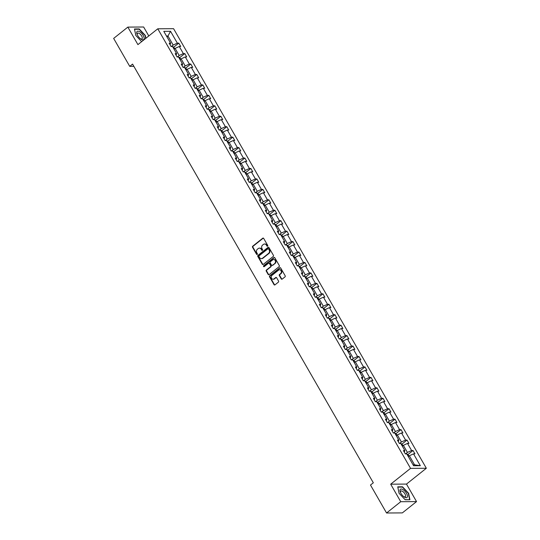 <?xml version="1.0" encoding="UTF-8"?>
<svg xmlns="http://www.w3.org/2000/svg" width="540" height="540" viewBox="0 0 540 540"><rect width="100%" height="100%" fill="white"/><g stroke="black" fill="none" stroke-linecap="round" stroke-linejoin="round"><path stroke-width="0.81" d="M267.577 246.173A0.553 0.472 -90.4 0 0 267.705 245.403L263.689 238.417A0.79 0.675 -90.4 0 0 262.75 238.208L252.72 246.193A0.79 0.675 -90.4 0 0 252.544 247.293L256.561 254.279A0.553 0.472 -90.4 0 0 257.337 253.651L256.817 252.754A2.538 2.153 -90.4 0 1 257.391 249.23L258.228 248.562A2.538 2.153 -90.4 0 1 259.423 248.13A2.538 2.153 -90.4 0 1 261.218 249.244L261.738 250.148A0.553 0.472 -90.4 0 0 262.521 249.527L262.001 248.623A2.538 2.153 -90.4 0 1 262.575 245.099L263.412 244.438A2.538 2.153 -90.4 0 1 264.6 243.999A2.538 2.153 -90.4 0 1 266.402 245.12L266.922 246.024A0.553 0.472 -90.4 0 0 267.577 246.173M281.246 278.91A0.79 0.675 -90.4 0 0 282.177 279.126L284.992 276.885A0.79 0.675 -90.4 0 0 285.174 275.785L280.712 268.029A0.79 0.675 -90.4 0 0 279.774 267.813L269.75 275.798A0.79 0.675 -90.4 0 0 269.568 276.899L274.03 284.654A0.79 0.675 -90.4 0 0 274.961 284.87L278.363 282.163A0.79 0.675 -90.4 0 0 278.539 281.063L276.635 277.742A0.79 0.675 -90.4 0 0 275.697 277.533L274.01 278.87A2.12 1.802 -90.4 0 1 271.991 275.353L278.593 270.101A2.12 1.802 -90.4 0 1 280.618 273.611L279.518 274.489A0.79 0.675 -90.4 0 0 279.335 275.589L281.246 278.91L281.671 278.91A0.79 0.675 -90.4 0 0 282.022 279.221M390.683 484.191L400.748 501.701L386.559 513L402.354 512.892L416.543 501.593L406.478 484.083L426.344 468.261L410.549 468.369L390.683 484.191L406.478 484.083M148.79 35.95L143.64 27L127.845 27.108L137.916 44.617L157.781 28.796L410.549 468.369M127.845 27.108L113.657 38.407L129.728 66.359L133.853 66.332M386.559 513L370.487 485.048L373.322 482.787L132.57 64.098L129.728 66.359M273.24 256.446A0.79 0.675 -90.4 0 0 273.416 255.339L268.961 247.59A0.79 0.675 -90.4 0 0 268.022 247.374L257.992 255.359A0.79 0.675 -90.4 0 0 257.816 256.459L262.278 264.215A0.79 0.675 -90.4 0 0 263.209 264.431L273.24 256.446M274.833 257.81L279.295 265.565A0.79 0.675 -90.4 0 1 279.113 266.666L269.089 274.651A0.79 0.675 -90.4 0 1 268.151 274.435L266.24 271.121A0.79 0.675 -90.4 0 1 266.423 270.014L270.493 266.78A0.79 0.675 -90.4 0 0 270.668 265.673L269.406 263.473A0.79 0.675 -90.4 0 0 268.468 263.264L264.236 266.632A0.553 0.472 -90.4 0 1 263.702 265.714L273.901 257.594A0.79 0.675 -90.4 0 1 274.833 257.81M400.748 501.701L416.543 501.593M413.593 465.757L406.775 453.911L405.344 453.917L403.421 450.569L404.851 450.563L400.768 443.462L399.337 443.475L397.413 440.127L398.844 440.114L394.76 433.019L393.336 433.026L391.406 429.678L392.837 429.671L388.76 422.57L387.329 422.584L385.405 419.236L386.829 419.222L382.752 412.128L381.321 412.135L379.397 408.787L380.828 408.78L376.745 401.679L375.314 401.693L373.39 398.345L374.821 398.331L370.737 391.237L369.306 391.244L367.382 387.896L368.813 387.889L364.73 380.795L363.299 380.801L361.375 377.453L362.806 377.447L358.729 370.346L357.298 370.352L355.367 367.004L356.798 366.998L352.721 359.903L351.29 359.91L349.367 356.562L350.791 356.555L346.714 349.454L345.283 349.468L343.359 346.12L344.79 346.106L340.706 339.012L339.275 339.019L337.351 335.671L338.783 335.664L334.699 328.563L333.268 328.577L331.344 325.228L332.775 325.215L328.691 318.121L327.267 318.128L325.337 314.779L326.768 314.773L322.691 307.672L321.26 307.685L319.329 304.337L320.76 304.324L316.683 297.23L315.252 297.236L313.328 293.888L314.759 293.882L310.675 286.781L309.245 286.794L307.321 283.446L308.752 283.433L304.668 276.338L303.237 276.345L301.313 272.997L302.744 272.99L298.661 265.889L297.23 265.903L295.306 262.555L296.737 262.541L292.653 255.447L291.229 255.454L289.298 252.106L290.729 252.099L286.652 245.005L285.221 245.012L283.298 241.663L284.722 241.657L280.645 234.556L279.214 234.569L277.29 231.221L278.721 231.208L274.637 224.114L273.206 224.12L271.283 220.772L272.714 220.766L268.63 213.665L267.199 213.678L265.275 210.33L266.706 210.316L262.622 203.222L261.191 203.229L259.268 199.881L260.699 199.874L256.615 192.773L255.191 192.787L253.26 189.439L254.691 189.425L250.614 182.331L249.183 182.338L247.259 178.99L248.684 178.983L244.607 171.882L243.175 171.895L241.252 168.548L242.683 168.534L238.599 161.44L237.168 161.447L235.244 158.099L236.675 158.092L232.591 150.991L231.161 151.004L229.237 147.656L230.668 147.643L226.584 140.549L225.153 140.555L223.229 137.207L224.66 137.201L220.577 130.106L219.152 130.113L217.222 126.765L218.653 126.758L214.576 119.657L213.145 119.664L211.221 116.316L212.645 116.309L208.568 109.215L207.137 109.222L205.214 105.874L206.644 105.867L202.561 98.766L201.13 98.78L199.206 95.431L200.637 95.418L196.553 88.324L195.122 88.331L193.199 84.983L194.63 84.976L190.546 77.875L189.115 77.888L187.191 74.54L188.622 74.527L184.545 67.433L183.114 67.439L181.184 64.091L182.615 64.085L178.538 56.984L177.107 56.997L175.183 53.649L176.607 53.636L172.53 46.541L171.099 46.548L169.175 43.2L170.606 43.193L163.789 31.34L170.532 31.293L177.35 43.146L178.781 43.139L180.704 46.487L179.273 46.494L183.357 53.595L184.788 53.581L186.712 56.93L185.281 56.943L189.365 64.037L190.789 64.031L192.719 67.379L191.288 67.385L195.365 74.486L196.796 74.473L198.72 77.821L197.296 77.834L201.373 84.928L202.804 84.922L204.728 88.27L203.297 88.277L207.38 95.371L208.811 95.364L210.735 98.712L209.304 98.719L213.388 105.82L214.819 105.813L216.743 109.161L215.312 109.168L219.395 116.262L220.826 116.255L222.75 119.603L221.319 119.61L225.403 126.711L226.827 126.698L228.757 130.046L227.327 130.059L231.404 137.153L232.835 137.147L234.758 140.494L233.334 140.501L237.411 147.602L238.842 147.589L240.766 150.937L239.335 150.95L243.419 158.044L244.85 158.038L246.773 161.386L245.342 161.393L249.426 168.494L250.857 168.48L252.781 171.828L251.35 171.842L255.434 178.936L256.865 178.929L258.788 182.277L257.357 182.284L261.441 189.385L262.865 189.371L264.796 192.719L263.365 192.733L267.442 199.827L268.873 199.82L270.797 203.168L269.372 203.175L273.449 210.276L274.88 210.263L276.804 213.611L275.373 213.624L279.457 220.718L280.888 220.712L282.812 224.06L281.381 224.066L285.464 231.161L286.895 231.154L288.819 234.502L287.388 234.509L291.472 241.61L292.903 241.596L294.827 244.944L293.396 244.958L297.473 252.052L298.904 252.045L300.834 255.393L299.403 255.4L303.48 262.501L304.911 262.487L306.835 265.835L305.411 265.849L309.488 272.943L310.919 272.936L312.842 276.284L311.411 276.291L315.495 283.392L316.926 283.379L318.85 286.726L317.419 286.74L321.503 293.834L322.934 293.828L324.857 297.175L323.426 297.182L327.51 304.283L328.941 304.27L330.865 307.618L329.434 307.631L333.511 314.726L334.942 314.719L336.872 318.067L335.441 318.074L339.518 325.175L340.949 325.161L342.873 328.509L341.442 328.523L345.526 335.617L346.957 335.61L348.881 338.958L347.45 338.965L351.533 346.059L352.964 346.052L354.888 349.4L353.457 349.407L357.541 356.508L358.972 356.501L360.896 359.849L359.464 359.856L363.548 366.95L364.973 366.944L366.903 370.292L365.472 370.298L369.549 377.399L370.98 377.386L372.911 380.734L371.48 380.747L375.557 387.842L376.988 387.835L378.911 391.183L377.48 391.19L381.564 398.291L382.995 398.277L384.919 401.625L383.488 401.639L387.572 408.733L389.002 408.726L390.926 412.074L389.495 412.081L393.579 419.182L395.01 419.168L396.934 422.516L395.503 422.53L399.587 429.624L401.011 429.617L402.941 432.965L401.51 432.972L405.587 440.073L407.018 440.06L408.942 443.408L407.518 443.421L411.595 450.515L413.026 450.509L414.95 453.857L413.519 453.863L420.336 465.716L413.593 465.757M426.344 468.261L173.576 28.688L157.781 28.796M402.314 446.148L403.339 445.331L407.417 452.425L405.547 453.917M407.417 452.425L411.595 450.515M403.339 445.331L407.518 443.421M404.345 452.176L404.851 450.563M396.306 435.699L397.332 434.882L401.416 441.983L399.539 443.468M401.416 441.983L405.587 440.073M397.332 434.882L401.51 432.972M398.338 441.733L398.844 440.114M390.299 425.257L391.325 424.44L395.408 431.534L393.532 433.026M395.408 431.534L399.587 429.624M391.325 424.44L395.503 422.53M392.33 431.285L392.837 429.671M384.291 414.808L385.317 413.991L389.401 421.092L387.531 422.584M389.401 421.092L393.579 419.182M385.317 413.991L389.495 412.081M386.323 420.842L386.829 419.222M378.29 404.365L379.31 403.549L383.393 410.643L381.524 412.135M383.393 410.643L387.572 408.733M379.31 403.549L383.488 401.639M380.322 410.393L380.828 408.78M372.283 393.917L373.309 393.1L377.386 400.201L375.516 401.693M377.386 400.201L381.564 398.291M373.309 393.1L377.48 391.19M374.315 399.951L374.821 398.331M366.275 383.474L367.301 382.658L371.378 389.752L369.508 391.244M371.378 389.752L375.557 387.842M367.301 382.658L371.48 380.747M368.307 389.502L368.813 387.889M360.268 373.025L361.294 372.209L365.377 379.31L363.501 380.801M365.377 379.31L369.549 377.399M361.294 372.209L365.472 370.298M362.3 379.06L362.806 377.447M354.26 362.583L355.286 361.766L359.37 368.861L357.5 370.352M359.37 368.861L363.548 366.95M355.286 361.766L359.464 359.856M356.292 368.618L356.798 366.998M348.253 352.141L349.279 351.324L353.363 358.418L351.493 359.91M353.363 358.418L357.541 356.508M349.279 351.324L353.457 349.407M350.285 358.169L350.791 356.555M342.252 341.692L343.278 340.875L347.355 347.976L345.485 349.461M347.355 347.976L351.533 346.059M343.278 340.875L347.45 338.965M344.284 347.726L344.79 346.106M336.245 331.25L337.271 330.433L341.348 337.527L339.478 339.019M341.348 337.527L345.526 335.617M337.271 330.433L341.442 328.523M338.276 337.277L338.783 335.664M330.237 320.8L331.263 319.984L335.34 327.085L333.47 328.57M335.34 327.085L339.518 325.175M331.263 319.984L335.441 318.074M332.269 326.835L332.775 325.215M324.23 310.358L325.256 309.541L329.339 316.636L327.463 318.128M329.339 316.636L333.511 314.726M325.256 309.541L329.434 307.631M326.261 316.386L326.768 314.773M318.222 299.909L319.248 299.093L323.332 306.194L321.462 307.685M323.332 306.194L327.51 304.283M319.248 299.093L323.426 297.182M320.254 305.944L320.76 304.324M312.215 289.467L313.24 288.65L317.324 295.745L315.454 297.236M317.324 295.745L321.503 293.834M313.24 288.65L317.419 286.74M314.253 295.495L314.759 293.882M306.214 279.018L307.24 278.201L311.317 285.302L309.447 286.794M311.317 285.302L315.495 283.392M307.24 278.201L311.411 276.291M308.246 285.053L308.752 283.433M300.206 268.576L301.232 267.759L305.309 274.853L303.44 276.345M305.309 274.853L309.488 272.943M301.232 267.759L305.411 265.849M302.238 274.603L302.744 272.99M294.199 258.127L295.225 257.31L299.309 264.411L297.432 265.903M299.309 264.411L303.48 262.501M295.225 257.31L299.403 255.4M296.231 264.161L296.737 262.541M288.191 247.685L289.217 246.868L293.301 253.962L291.425 255.454M293.301 253.962L297.473 252.052M289.217 246.868L293.396 244.958M290.223 253.712L290.729 252.099M282.184 237.236L283.21 236.419L287.293 243.52L285.424 245.012M287.293 243.52L291.472 241.61M283.21 236.419L287.388 234.509M284.216 243.27L284.722 241.657M276.176 226.793L277.202 225.976L281.286 233.071L279.416 234.563M281.286 233.071L285.464 231.161M277.202 225.976L281.381 224.066M278.215 232.828L278.721 231.208M270.175 216.351L271.202 215.534L275.279 222.629L273.409 224.12M275.279 222.629L279.457 220.718M271.202 215.534L275.373 213.624M272.207 222.379L272.714 220.766M264.168 205.902L265.194 205.085L269.271 212.186L267.401 213.671M269.271 212.186L273.449 210.276M265.194 205.085L269.372 203.175M266.2 211.937L266.706 210.316M258.161 195.46L259.187 194.643L263.27 201.737L261.394 203.229M263.27 201.737L267.442 199.827M259.187 194.643L263.365 192.733M260.192 201.488L260.699 199.874M252.153 185.011L253.179 184.194L257.263 191.295L255.386 192.78M257.263 191.295L261.441 189.385M253.179 184.194L257.357 182.284M254.185 191.045L254.691 189.425M246.146 174.569L247.172 173.752L251.255 180.846L249.386 182.338M251.255 180.846L255.434 178.936M247.172 173.752L251.35 171.842M248.177 180.596L248.684 178.983M240.138 164.119L241.164 163.303L245.248 170.404L243.378 171.895M245.248 170.404L249.426 168.494M241.164 163.303L245.342 161.393M242.177 170.154L242.683 168.534M234.137 153.677L235.163 152.861L239.24 159.955L237.371 161.447M239.24 159.955L243.419 158.044M235.163 152.861L239.335 150.95M236.169 159.705L236.675 158.092M228.13 143.228L229.156 142.411L233.233 149.513L231.363 151.004M233.233 149.513L237.411 147.602M229.156 142.411L233.334 140.501M230.162 149.263L230.668 147.643M222.122 132.786L223.148 131.969L227.232 139.064L225.356 140.555M227.232 139.064L231.404 137.153M223.148 131.969L227.327 130.059M224.154 138.814L224.66 137.201M216.115 122.337L217.141 121.52L221.225 128.621L219.348 130.113M221.225 128.621L225.403 126.711M217.141 121.52L221.319 119.61M218.147 128.372L218.653 126.758M210.107 111.895L211.133 111.078L215.217 118.172L213.347 119.664M215.217 118.172L219.395 116.262M211.133 111.078L215.312 109.168M212.139 117.929L212.645 116.309M204.1 101.453L205.126 100.636L209.21 107.73L207.34 109.222M209.21 107.73L213.388 105.82M205.126 100.636L209.304 98.719M206.138 107.48L206.644 105.867M198.099 91.004L199.125 90.187L203.202 97.288L201.332 98.773M203.202 97.288L207.38 95.371M199.125 90.187L203.297 88.277M200.131 97.038L200.637 95.418M192.091 80.561L193.118 79.745L197.195 86.839L195.325 88.331M197.195 86.839L201.373 84.928M193.118 79.745L197.296 77.834M194.123 86.589L194.63 84.976M186.084 70.112L187.11 69.296L191.194 76.397L189.317 77.882M191.194 76.397L195.365 74.486M187.11 69.296L191.288 67.385M188.116 76.147L188.622 74.527M180.076 59.67L181.103 58.853L185.186 65.948L183.316 67.439M185.186 65.948L189.365 64.037M181.103 58.853L185.281 56.943M182.108 65.698L182.615 64.085M174.069 49.221L175.095 48.404L179.179 55.505L177.309 56.997M179.179 55.505L183.357 53.595M175.095 48.404L179.273 46.494M176.101 55.256L176.607 53.636M166.948 36.835L167.974 36.018L173.171 45.056L171.302 46.548M173.171 45.056L177.35 43.146M170.532 31.293L167.974 36.018L166.482 36.032M413.053 464.825L414.545 464.812L409.347 455.774L408.321 456.59M170.1 44.806L170.606 43.193M409.347 455.774L413.519 453.863M420.336 465.716L414.545 464.812M173.718 47.169L178.781 43.139M179.726 57.611L184.788 53.581M185.733 68.06L190.789 64.031M191.741 78.502L196.796 74.473M197.748 88.952L202.804 84.922M203.749 99.394L208.811 95.364M209.756 109.836L214.819 105.813M215.764 120.285L220.826 116.255M221.771 130.727L226.827 126.698M227.779 141.176L232.835 137.147M233.786 151.619L238.842 147.589M239.787 162.067L244.85 158.038M245.794 172.51L250.857 168.48M251.802 182.959L256.865 178.929M257.81 193.401L262.865 189.371M263.817 203.85L268.873 199.82M269.818 214.292L274.88 210.263M275.825 224.741L280.888 220.712M281.833 235.184L286.895 231.154M287.84 245.626L292.903 241.596M293.848 256.075L298.904 252.045M299.855 266.517L304.911 262.487M305.856 276.966L310.919 272.936M311.863 287.408L316.926 283.379M317.871 297.857L322.934 293.828M323.879 308.3L328.941 304.27M329.886 318.749L334.942 314.719M335.894 329.191L340.949 325.161M341.894 339.64L346.957 335.61M347.902 350.082L352.964 346.052M353.909 360.524L358.972 356.501M359.917 370.973L364.973 366.944M365.924 381.416L370.98 377.386M371.932 391.865L376.988 387.835M377.933 402.307L382.995 398.277M383.94 412.756L389.002 408.726M389.948 423.198L395.01 419.168M395.955 433.647L401.011 429.617M401.963 444.089L407.018 440.06M407.97 454.538L413.026 450.509M145.908 38.252L145.314 35.39L139.219 28.944L134.46 28.978L135.803 35.451L141.649 41.641M402.496 486.796L397.744 486.83L399.08 493.31L405.169 499.757L409.928 499.723L408.591 493.243L402.496 486.796L402.131 487.094M267.529 246.206A0.553 0.472 -90.4 0 1 267.347 246.017L266.828 245.12A2.538 2.153 -90.4 0 0 265.032 243.999A2.538 2.153 -90.4 0 0 264.816 244.013M259.632 248.137A2.538 2.153 -90.4 0 1 259.848 248.123A2.538 2.153 -90.4 0 1 261.65 249.244L262.17 250.148A0.553 0.472 -90.4 0 0 262.346 250.331M263.338 238.106A0.79 0.675 -90.4 0 0 263.176 238.201L253.152 246.186A0.79 0.675 -90.4 0 0 252.97 247.293L256.986 254.273A0.553 0.472 -90.4 0 0 257.168 254.462M268.61 247.28A0.79 0.675 -90.4 0 0 268.447 247.374L258.424 255.359A0.79 0.675 -90.4 0 0 258.242 256.459L262.703 264.215A0.79 0.675 -90.4 0 0 263.054 264.526M268.596 248.933A0.553 0.472 -90.4 0 0 267.941 248.785L259.139 255.791A0.553 0.472 -90.4 0 0 259.011 256.561L259.558 257.519A2.538 2.153 -90.4 0 0 261.36 258.633A2.538 2.153 -90.4 0 0 262.555 258.201L268.569 253.409A2.538 2.153 -90.4 0 0 269.143 249.885L268.596 248.933L269.021 248.927A0.553 0.472 -90.4 0 0 268.414 248.744M261.576 258.62A2.538 2.153 -90.4 0 0 261.785 258.633A2.538 2.153 -90.4 0 0 262.98 258.194L262.555 258.201M269.021 248.927L269.568 249.878A2.538 2.153 -90.4 0 1 268.994 253.402L262.98 258.194M269.055 263.162A0.79 0.675 -90.4 0 1 269.831 263.473L271.094 265.673A0.79 0.675 -90.4 0 1 270.918 266.774L266.848 270.014A0.79 0.675 -90.4 0 0 266.672 271.114L268.576 274.435A0.79 0.675 -90.4 0 0 268.927 274.745M274.489 257.499A0.79 0.675 -90.4 0 0 274.327 257.594L264.134 265.714A0.553 0.472 -90.4 0 0 264.188 266.666M274.712 263.419A2.12 1.802 -90.4 0 0 272.687 259.902L270.365 261.752A0.79 0.675 -90.4 0 0 270.182 262.852L271.451 265.052A0.79 0.675 -90.4 0 0 272.383 265.268L275.137 263.412A2.12 1.802 -90.4 0 0 273.901 259.551M272.228 265.363A0.79 0.675 -90.4 0 0 272.808 265.268L272.383 265.268M275.137 263.412L272.808 265.268M279.801 269.75A2.12 1.802 -90.4 0 1 281.043 273.611L279.943 274.489A0.79 0.675 -90.4 0 0 279.76 275.589L281.671 278.91M273.226 279.221A2.12 1.802 -90.4 0 0 274.442 278.87L274.01 278.87M276.284 277.432A0.79 0.675 -90.4 0 0 276.122 277.526L274.442 278.87M280.361 267.719A0.79 0.675 -90.4 0 0 280.206 267.813L270.175 275.798A0.79 0.675 -90.4 0 0 269.993 276.899L274.455 284.654A0.79 0.675 -90.4 0 0 274.806 284.965M138.854 29.241L139.219 28.944M174.683 48.735L173.806 47.216L172.571 46.548A2.14 0.628 150.1 0 0 172.537 46.555M180.691 59.184L179.813 57.659L178.571 56.997A2.14 0.628 150.1 0 0 178.544 56.997M186.698 69.626L185.821 68.108L184.579 67.439A2.14 0.628 150.1 0 0 184.545 67.439M139.664 31.732A5.252 2.308 51.5 0 0 137.18 34.553A5.252 2.308 51.5 0 0 140.65 38.914A5.252 2.308 51.5 0 0 141.224 39.292A5.252 2.308 51.5 0 0 144.099 37.672A5.252 2.308 51.5 0 0 139.664 31.732M140.245 38.596A3.598 1.579 51.5 0 0 140.306 38.637A3.598 1.579 51.5 0 0 142.013 38.86A3.598 1.579 51.5 0 0 141.824 36.322A3.598 1.579 51.5 0 0 139.239 33.46A3.598 1.579 51.5 0 0 137.531 33.237A3.598 1.579 51.5 0 0 137.389 35.019M135.823 35.478L134.541 29.268L139.151 29.234L145.051 35.485L145.665 38.441M402.941 489.591A5.252 2.308 51.5 0 0 400.457 492.406A5.252 2.308 51.5 0 0 403.927 496.766A5.252 2.308 51.5 0 0 404.501 497.144A5.252 2.308 51.5 0 0 407.376 495.524A5.252 2.308 51.5 0 0 402.941 489.591M403.522 496.449A3.598 1.579 51.5 0 0 403.583 496.49A3.598 1.579 51.5 0 0 405.29 496.712A3.598 1.579 51.5 0 0 405.101 494.174A3.598 1.579 51.5 0 0 402.516 491.312A3.598 1.579 51.5 0 0 400.808 491.089A3.598 1.579 51.5 0 0 400.673 492.872M409.482 499.723L405.068 499.642M399.101 493.331L397.818 487.12L402.428 487.094L408.328 493.337L409.624 499.615M192.699 80.075L191.828 78.55L190.586 77.888A2.14 0.628 150.1 0 0 190.553 77.888M198.707 90.517L197.836 88.992L196.594 88.331A2.14 0.628 150.1 0 0 196.56 88.331M204.714 100.96L203.837 99.441L202.601 98.78A2.14 0.628 150.1 0 0 202.568 98.78M210.722 111.409L209.844 109.883L208.609 109.222A2.14 0.628 150.1 0 0 208.575 109.222M216.729 121.851L215.851 120.332L214.61 119.671A2.14 0.628 150.1 0 0 214.583 119.671M222.73 132.3L221.859 130.775L220.617 130.113A2.14 0.628 150.1 0 0 220.583 130.113M228.737 142.742L227.867 141.224L226.625 140.555A2.14 0.628 150.1 0 0 226.591 140.562M234.745 153.191L233.867 151.666L232.632 151.004A2.14 0.628 150.1 0 0 232.598 151.004M240.752 163.633L239.875 162.115L238.64 161.447A2.14 0.628 150.1 0 0 238.606 161.453M246.76 174.083L245.882 172.557L244.647 171.895A2.14 0.628 150.1 0 0 244.613 171.895M252.767 184.525L251.89 183.006L250.648 182.338A2.14 0.628 150.1 0 0 250.621 182.338M258.768 194.974L257.897 193.448L256.655 192.787A2.14 0.628 150.1 0 0 256.622 192.787M264.776 205.416L263.905 203.897L262.663 203.229A2.14 0.628 150.1 0 0 262.629 203.229M270.783 215.858L269.906 214.34L268.67 213.678A2.14 0.628 150.1 0 0 268.637 213.678M276.791 226.307L275.913 224.782L274.705 224.141A2.14 0.628 150.1 0 0 274.644 224.12M274.705 224.141L276.217 226.766M282.798 236.75L281.921 235.231L280.685 234.569A2.14 0.628 150.1 0 0 280.651 234.569M286.686 245.012A2.14 0.628 150.1 0 0 286.659 245.012L287.928 245.673L288.806 247.199M294.806 257.641L293.935 256.122L292.694 255.46A2.14 0.628 150.1 0 0 292.66 255.46M300.814 268.09L299.943 266.564L298.701 265.903A2.14 0.628 150.1 0 0 298.667 265.903M306.821 278.532L305.944 277.013L304.709 276.345A2.14 0.628 150.1 0 0 304.675 276.352M312.829 288.981L311.951 287.456L310.716 286.794A2.14 0.628 150.1 0 0 310.682 286.794M318.836 299.423L317.959 297.904L316.724 297.236A2.14 0.628 150.1 0 0 316.69 297.243M324.844 309.872L323.966 308.347L322.724 307.685A2.14 0.628 150.1 0 0 322.697 307.685M330.845 320.315L329.974 318.796L328.732 318.128A2.14 0.628 150.1 0 0 328.698 318.128M336.852 330.764L335.981 329.238L334.739 328.577A2.14 0.628 150.1 0 0 334.706 328.577M342.86 341.206L341.982 339.687L340.747 339.019A2.14 0.628 150.1 0 0 340.713 339.019M348.867 351.648L347.99 350.129L346.754 349.468A2.14 0.628 150.1 0 0 346.721 349.468M354.875 362.097L353.997 360.572L352.755 359.91A2.14 0.628 150.1 0 0 352.728 359.91M360.882 372.539L360.005 371.021L358.763 370.359A2.14 0.628 150.1 0 0 358.729 370.359M366.883 382.988L366.012 381.463L364.77 380.801A2.14 0.628 150.1 0 0 364.736 380.801M372.89 393.431L372.019 391.912L370.777 391.244A2.14 0.628 150.1 0 0 370.744 391.25M378.898 403.88L378.02 402.354L376.785 401.693A2.14 0.628 150.1 0 0 376.751 401.693M384.905 414.322L384.028 412.803L382.793 412.135A2.14 0.628 150.1 0 0 382.759 412.142M390.913 424.771L390.035 423.245L388.793 422.584A2.14 0.628 150.1 0 0 388.766 422.584M396.92 435.213L396.043 433.694L394.801 433.026A2.14 0.628 150.1 0 0 394.767 433.033M402.921 445.662L402.05 444.137L400.808 443.475A2.14 0.628 150.1 0 0 400.775 443.475M408.929 456.104L408.051 454.586L406.816 453.917A2.14 0.628 150.1 0 0 406.782 453.917M266.828 245.12L266.402 245.12M262.17 250.148L261.738 250.148M261.65 249.244L261.218 249.244M256.986 254.273L256.561 254.279M252.97 247.293L252.544 247.293M253.152 246.186L252.72 246.193M263.176 238.201L262.75 238.208M267.347 246.017L266.922 246.024M262.703 264.215L262.278 264.215M258.242 256.459L257.816 256.459M258.424 255.359L257.992 255.359M268.447 247.374L268.022 247.374M268.994 253.402L268.569 253.409M269.568 249.878L269.143 249.885M268.576 274.435L268.151 274.435M266.672 271.114L266.24 271.121M266.848 270.014L266.423 270.014M270.918 266.774L270.493 266.78M271.094 265.673L270.668 265.673M269.831 263.473L269.406 263.473M264.134 265.714L263.702 265.714M274.327 257.594L273.901 257.594M279.76 275.589L279.335 275.589M279.943 274.489L279.518 274.489M281.043 273.611L280.618 273.611M276.122 277.526L275.697 277.533M274.455 284.654L274.03 284.654M269.993 276.899L269.568 276.899M270.175 275.798L269.75 275.798M280.206 267.813L279.774 267.813M174.109 49.194L172.597 46.568M180.117 59.636L178.605 57.011M186.125 70.085L184.613 67.46M192.125 80.528L190.62 77.902M198.133 90.977L196.628 88.351M204.14 101.419L202.628 98.793M210.148 111.868L208.636 109.242M216.155 122.31L214.643 119.684M222.163 132.752L220.651 130.127M228.163 143.201L226.658 140.576M234.171 153.644L232.666 151.018M240.179 164.093L238.667 161.467M246.186 174.535L244.674 171.909M252.194 184.984L250.681 182.358M258.201 195.426L256.689 192.8M264.202 205.875L262.697 203.249M270.209 216.317L268.704 213.691M282.224 237.209L280.712 234.583M288.232 247.651L286.72 245.025M294.239 258.1L292.727 255.474M300.24 268.542L298.735 265.916M306.248 278.991L304.736 276.365M312.255 289.433L310.743 286.808M318.263 299.882L316.75 297.257M324.27 310.325L322.758 307.699M330.271 320.774L328.766 318.148M336.278 331.216L334.773 328.59M342.286 341.665L340.774 339.039M348.293 352.107L346.781 349.481M354.301 362.556L352.789 359.93M360.308 372.998L358.796 370.373M366.309 383.44L364.804 380.815M372.317 393.889L370.811 391.264M378.324 404.332L376.812 401.706M384.332 414.781L382.82 412.155M390.339 425.223L388.827 422.597M396.346 435.672L394.835 433.046M402.347 446.114L400.842 443.489M408.355 456.563L406.85 453.938M265.032 243.999L264.6 243.999M259.848 248.123L259.423 248.13M268.63 248.684L268.198 248.684M261.785 258.633L261.36 258.633M269.264 263.122L268.839 263.129M274.111 259.538L273.685 259.538M272.437 265.403L272.012 265.403M280.017 269.73L279.592 269.737M273.443 279.234L273.017 279.234"/></g></svg>
